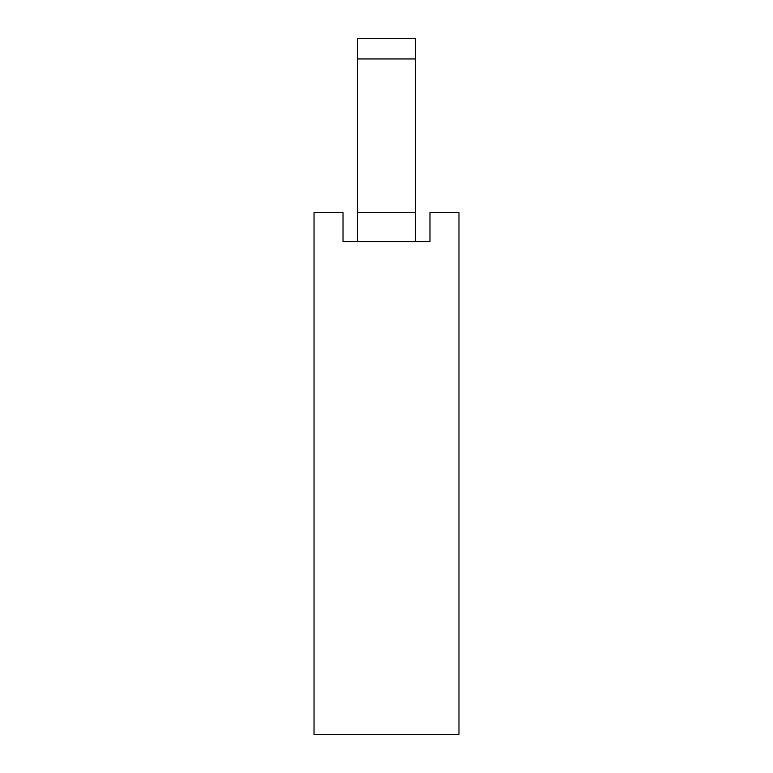 <?xml version="1.0" encoding="UTF-8"?>
<svg xmlns="http://www.w3.org/2000/svg" width="773" height="773" viewBox="0 0 773 773"><rect width="100%" height="100%" fill="white"/><g stroke="black" fill="none" stroke-linecap="round" stroke-linejoin="round"><path stroke-width="1.16" d="M343.019 212.575L343.019 241.562L343.019 212.575L314.031 212.575L314.031 734.35L458.969 734.35L458.969 212.575L429.981 212.575L429.981 241.562L429.981 212.575M357.513 212.575L357.513 241.562L343.019 241.562L429.981 241.562L415.488 241.562L415.488 212.575L357.513 212.575L357.513 38.65L415.488 38.65L415.488 212.575M357.513 58.941L415.488 58.941"/></g></svg>

